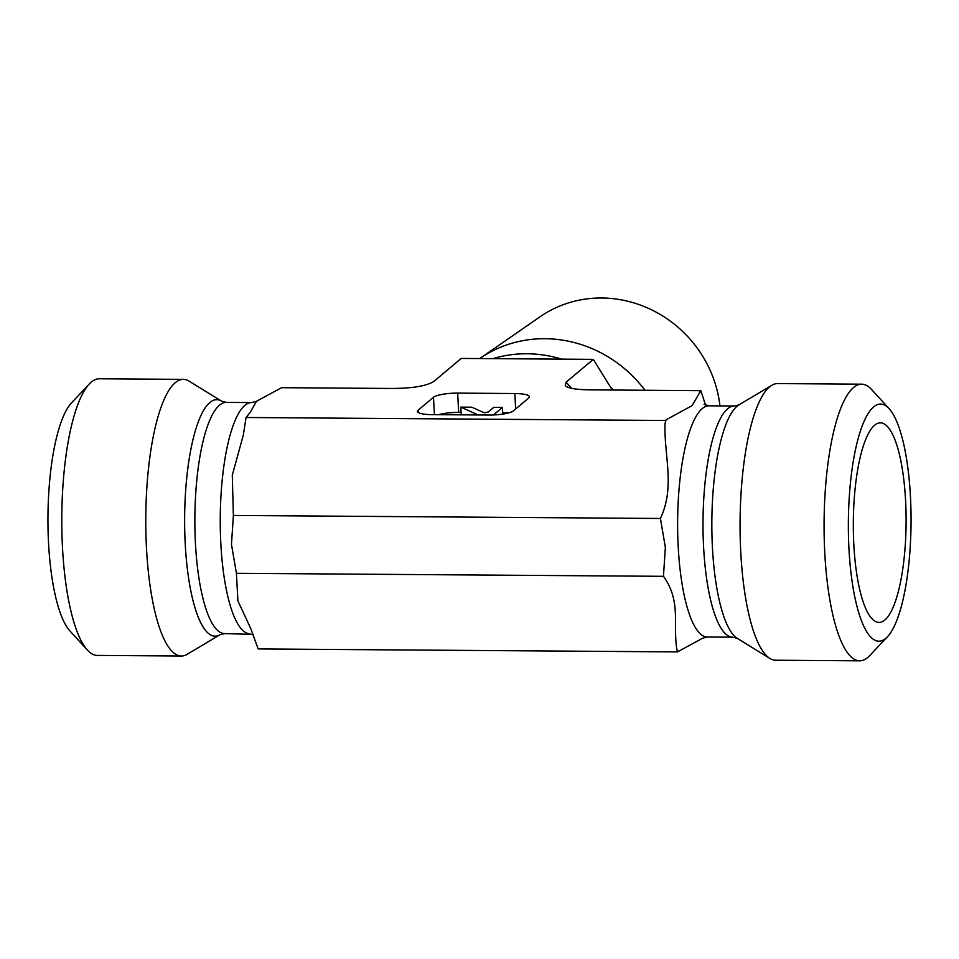 <?xml version="1.0" encoding="UTF-8"?>
<svg xmlns="http://www.w3.org/2000/svg" width="959" height="959" viewBox="0 0 959 959"><rect width="100%" height="100%" fill="white"/><g stroke="black" fill="none" stroke-linecap="round" stroke-linejoin="round"><path stroke-width="1.44" d="M644.963 390.265A123.819 116.495 -130 0 0 479.74 358.558L540.061 316.77A117.022 110.105 50 0 1 652.42 310.225A117.022 110.105 50 0 1 719.945 405.897M613.58 390.037A123.819 116.495 -130 0 0 610.547 387.172L593.285 359.361L561.674 359.134A123.819 116.495 -130 0 0 492.866 358.654L461.255 358.426L434.055 381.25C427.127 385.902 413.173 388.299 392.171 388.467L281.562 387.688L256.401 401.353L250.335 412.178L246.043 417.501L243.334 435.062L232.282 475.208L233.385 515.439L231.467 544.352L236.417 573.302L237.916 600.957L250.826 628.72L258.175 648.931L677.438 651.904L676.886 649.591C672.739 624.956 681.465 601.149 663.448 576.323L665.366 547.421L660.415 518.471C675.46 486.501 663.844 455.417 665.043 423.47L666.121 419.79L692.086 405.621L700.825 390.661L705.572 405.189M612.31 390.025L610.547 387.172M561.674 359.134L492.866 358.654M884.809 620.029A99.796 26.384 -89.6 0 1 877.461 622.235A99.796 26.384 -89.6 0 1 853.354 530.567A99.796 26.384 -89.6 0 1 874.608 425.233A99.796 26.384 -89.6 0 1 878.876 423.003A99.796 26.384 -89.6 0 1 905.931 508.905A99.796 26.384 -89.6 0 1 884.809 620.029M873.637 406.916A118.568 31.347 -89.6 0 1 889.101 408.666A118.568 31.347 -89.6 0 1 911.05 522.847A118.568 31.347 -89.6 0 1 887.495 636.716A118.568 31.347 -89.6 0 1 849.123 551.689A118.568 31.347 -89.6 0 1 873.637 406.916M889.101 408.666L871.611 389.546A138.324 36.574 90.4 0 0 861.626 384.175A138.324 36.574 90.4 0 0 853.57 387.496A138.324 36.574 90.4 0 0 824.764 552.624A138.324 36.574 90.4 0 0 859.672 660.823A138.324 36.574 90.4 0 0 869.729 655.584L887.495 636.716M861.626 384.175L777.617 383.576A138.324 36.574 90.4 0 0 771.815 385.278A138.324 36.574 90.4 0 0 740.756 552.024A138.324 36.574 90.4 0 0 769.885 658.437A138.324 36.574 90.4 0 0 775.663 660.224L859.672 660.823M702.599 638.238L677.438 651.904M663.448 576.323L236.417 573.302M660.415 518.471L233.385 515.439M665.306 420.474L246.043 417.501M220.019 634.726L187.185 654.314A138.324 36.574 -89.6 0 1 181.383 656.016L97.374 655.417A138.324 36.574 -89.6 0 1 87.389 650.058A138.324 36.574 -89.6 0 1 62.467 547.217A138.324 36.574 -89.6 0 1 89.271 384.008A138.324 36.574 -89.6 0 1 99.328 378.781L183.337 379.368A138.324 36.574 -89.6 0 1 189.115 381.155L221.673 401.21A118.245 31.263 90.4 0 0 185.219 543.681A118.245 31.263 90.4 0 0 220.019 634.726L224.61 633.599L253.428 634.402M89.271 384.008L71.505 402.876A118.568 31.347 90.4 0 0 47.95 516.745A118.568 31.347 90.4 0 0 69.899 630.926L87.389 650.058M181.383 656.016A138.324 36.574 -89.6 0 1 146.463 547.817A138.324 36.574 -89.6 0 1 183.337 379.368M472.679 414.923L476.515 414.204L460.835 407.119L471.828 407.203L484.163 412.766L488.227 412.01L493.765 407.347L502.42 407.419L493.429 414.971M461.243 414.839L460.835 407.119M502.78 414.096L502.42 407.419M593.285 359.361L566.098 382.185L565.247 385.662C568.016 388.287 576.347 389.69 590.217 389.869L700.825 390.661M461.111 412.418L458.678 412.406L457.671 393.118A19.755 4.184 -3 0 0 433.48 397.29L434.391 414.648M458.678 412.406A19.755 4.184 -3 0 0 438.731 414.684M509.157 412.766L502.696 412.718M485.098 412.586L483.744 412.586M457.671 393.118L514.839 393.526L515.654 408.978M418.22 412.454L418.1 410.2A19.755 4.184 -3 0 0 417.429 411.363A19.755 4.184 -3 0 0 432.029 414.636L489.21 415.043A19.755 4.184 -3 0 0 513.389 410.872L528.769 397.961A19.755 4.184 -3 0 0 529.452 396.786A19.755 4.184 -3 0 0 514.839 393.526M418.1 410.2L433.48 397.29M665.043 423.47A135.363 35.783 -89.6 0 1 666.121 419.79M678.253 651.221A135.363 35.783 -89.6 0 1 676.886 649.591M700.01 391.344A135.363 35.783 -89.6 0 1 701.377 392.974M732.76 637.196A115.607 30.556 -89.6 0 1 703.582 546.774A115.607 30.556 -89.6 0 1 734.39 405.993L738.981 404.866A118.245 31.263 -89.6 0 0 712.429 547.409A118.245 31.263 -89.6 0 0 737.327 638.382L732.76 637.196L707.37 637.016A115.607 30.556 -89.6 0 1 678.193 546.594A115.607 30.556 -89.6 0 1 709.013 405.813L704.062 404.374M256.401 401.341L251.63 402.576A115.607 30.556 90.4 0 0 220.822 543.357A115.607 30.556 90.4 0 0 249.987 633.779M221.673 401.21L226.24 402.396A115.607 30.556 90.4 0 0 195.432 543.178A115.607 30.556 90.4 0 0 224.61 633.599M571.528 388.311L566.098 382.185M707.37 637.016L702.599 638.25M734.39 405.993L709.013 405.813M737.327 638.382L769.885 658.437M738.981 404.866L771.815 385.278M226.24 402.396L251.63 402.576"/></g></svg>
